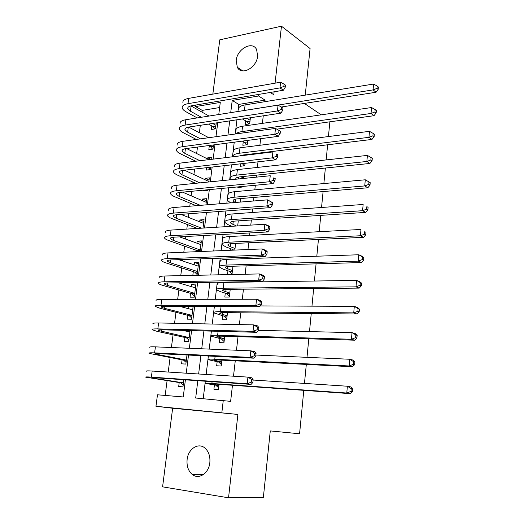 <?xml version="1.0" encoding="UTF-8"?>
<svg xmlns="http://www.w3.org/2000/svg" width="524" height="524" viewBox="0 0 524 524"><rect width="100%" height="100%" fill="white"/><g stroke="black" fill="none" stroke-linecap="round" stroke-linejoin="round"><path stroke-width="0.79" d="M236.206 60.43L237.3 67.262C241.426 76 256.701 67.812 257.618 56.134L256.622 49.584C252.483 40.505 237.13 48.85 236.206 60.43M187.12 459.528C186.544 465.954 188.234 470.912 192.19 474.403C198.681 480.017 208.86 473.362 209.829 462.679C210.353 456.509 208.788 451.695 205.126 448.23C198.563 442.099 188.142 448.76 187.12 459.528M219.641 107.544L202.257 110.387L195.511 106.582L195.714 105.062M196.782 96.947L259.786 85.857M305.237 95.139L310.084 48.535L281.467 26.2L219.779 39.831L212.868 93.842M237.896 414.438L172.645 408.229L162.591 486.848L228.543 497.8L237.896 414.438L155.956 406.283L157.475 394.788L183.249 396.963L185.398 379.841M172.645 408.229L155.956 406.283M202.257 110.387L202.035 112.129M200.319 125.315L199.356 132.723M197.489 147.061L196.644 153.532M194.627 169.049L193.906 174.564M192.93 182.07L192.734 183.603M191.732 191.286L191.142 195.825M190.186 203.194L189.786 206.22M188.804 213.772L188.345 217.316M187.402 224.554L186.813 229.099M185.85 236.514L185.522 239.036M184.599 246.136L183.8 252.234M182.856 259.518L182.66 260.998M181.756 267.954L180.754 275.644M179.824 282.783L179.771 283.196M178.887 290.008L177.675 299.322M175.985 312.304L174.558 323.282M173.051 334.849L171.4 347.523M170.084 357.637L168.211 372.053M167.09 380.679L165.165 395.437M303.789 390.347L299.577 433.78L270.279 430.918L263.362 497.387L228.543 497.8M245.73 120.893L245.304 124.502L249.679 123.861L250.4 117.756M243.274 141.624L242.841 145.272L247.23 144.703L247.741 140.399M240.64 163.809L240.346 166.265L244.754 165.774L245.042 163.311M245.998 155.176L246.064 154.659M237.896 186.904L237.831 187.481L242.252 187.061L242.317 186.485M243.26 178.481L243.496 176.477M240.49 202.067L240.902 198.544M237.686 225.929L238.282 220.853M234.844 250.086L235.63 243.418M231.975 274.53L232.944 266.238M225.294 293.139L224.829 297.075L229.322 297.062L230.233 289.313M222.615 315.743L222.143 319.725L226.65 319.797L227.488 312.658M219.903 338.602L219.425 342.631L223.951 342.788L224.717 336.27M217.159 361.717L216.674 365.785L221.213 366.04L221.907 360.152M179.201 382.553L178.691 386.542L182.974 386.869L183.878 379.736M182.083 359.89L181.579 363.839L185.85 364.075L186.996 355.003M185.823 330.447L185.745 331.063M184.933 337.469L184.435 341.379L188.692 341.53L190.081 330.559M193.042 307.038L190.625 306.389M188.882 306.383L188.588 308.734M187.749 315.291L187.258 319.155L191.509 319.227L193.127 306.402M195.786 285.325L191.719 284.1L191.391 286.648M190.54 293.355L190.055 297.173L194.293 297.167L195.943 284.041L191.719 284.1M198.491 263.841L194.463 262.491L194.175 264.797M193.304 271.648L192.825 275.382M201.177 242.579L197.188 241.112L196.919 243.182M196.035 250.171L195.832 251.73M203.829 221.541L199.873 219.956L199.644 221.796M206.456 200.718L202.539 199.022L202.329 200.633M209.05 180.112L205.172 178.304L204.995 179.693M203.666 190.153L203.594 190.71L207.766 190.317L207.838 189.76M210.976 159.394L207.779 157.803L207.628 158.975M206.522 167.693L206.22 170.077L210.379 169.612L210.681 167.222M209.266 146.111L208.814 149.661L212.96 149.13L213.491 144.938M197.05 275.29L198.681 262.354L194.463 262.491M200.044 251.553L201.386 240.896L197.188 241.112M203.004 228.091L204.065 219.667L199.873 219.956M205.925 204.897L206.711 198.662L202.539 199.022M208.821 181.972L209.338 177.872L205.172 178.304M211.676 159.309L211.932 157.298L207.779 157.803M211.827 125.943L211.382 129.454L215.521 128.852L216.268 122.911M197.81 380.706L195.688 398.017L230.626 401.358L232.466 385.271M233.501 376.199L235.263 360.826M236.475 350.235L238.02 336.67M239.403 324.592L240.752 312.795M242.298 299.263L243.45 289.189M245.16 274.242L246.116 265.858M246.942 258.64L247.105 257.212M247.983 249.529L248.756 242.789M249.594 235.446L249.876 232.938M250.773 225.117L251.363 219.982M252.214 212.521L252.62 208.952M253.531 200.993L253.937 197.437M254.802 189.852L255.332 185.254M256.256 177.164L256.485 175.14M257.369 167.438L258.005 161.831M258.948 153.617L259.007 153.093M259.897 145.272L260.651 138.69M262.406 123.363L263.264 115.811M264.882 101.689L265.059 100.117L238.8 104.414L237.942 111.494M236.94 119.786L235.217 134.02M234.235 142.187L232.466 156.807M231.49 164.85L229.676 179.856M228.719 187.775L226.853 203.181M225.916 210.969L224.003 226.781M223.073 234.438L221.115 250.662M220.204 258.175L218.194 274.831M217.303 282.2L215.233 299.289M214.362 306.514L212.24 324.042M211.382 331.116L209.214 349.095M208.375 356.019L206.142 374.464M205.323 381.223L203.22 398.653M214.388 385.088L213.897 389.208L218.449 389.548L219.065 384.321M227.947 270.784L227.488 274.628M230.573 248.671L230.383 250.276M329.865 121.817L328.43 136.554M327.631 144.794L326.164 159.918M325.371 168.04L323.865 183.557M323.092 191.568L321.546 207.484M320.78 215.371L319.195 231.706M318.441 239.468L316.81 256.216M316.07 263.847L314.407 281.034M313.673 288.534L311.963 306.154M311.249 313.516L309.494 331.587M308.793 338.812L306.998 357.335M306.311 364.416L304.464 383.411M270.292 92.447L273.777 94.739L274.104 91.805M275.074 83.165L281.467 26.2M260.159 85.792L259.819 85.569M258.791 94.392L258.607 95.997L232.217 100.425L230.717 112.634M265.059 100.117L258.607 95.997M223.276 400.343L221.862 412.539M304.379 103.425L321.245 114.835M218.763 114.52L220.283 102.429L195.511 106.582M186.236 373.199L188.516 355.076M189.367 348.27L191.594 330.598M192.465 323.642L194.633 306.409M195.531 299.309L197.64 282.508M198.55 275.257L200.613 258.882M201.543 251.487L203.548 235.525M204.498 227.999L206.449 212.436M207.412 204.779L209.325 189.616M210.301 181.821L212.161 167.051M213.157 159.132L214.964 144.742M215.973 136.698L217.742 122.688M229.702 120.88L227.966 135.028M226.971 143.15L225.189 157.685M224.207 165.682L222.373 180.597M221.41 188.47L219.53 203.784M218.58 211.526L216.648 227.239M215.718 234.844L213.733 250.976M212.816 258.443L210.786 274.989M209.888 282.318L207.805 299.296M206.921 306.474L204.786 323.891M203.921 330.926L201.727 348.788M200.882 355.665L198.635 373.985M238.8 104.414L232.217 100.425M243.464 176.765L242.992 176.529M244.97 155.3L244.184 154.881M218.94 385.415L211.349 384.092L215.665 384.079L350.143 393.642L346.783 393.026L211.879 383.47C206.862 383.129 204.72 383.136 205.46 383.496L218.921 385.546M218.659 387.78L215.855 385.323M351.008 391.389L352.351 391.638L352.58 388.926L351.244 388.664L351.008 391.389L346.783 393.026L347.373 386.227L253.151 380.044M351.244 388.664L347.373 386.227L350.726 386.889L352.58 388.926M352.351 391.638L350.143 393.642M183.223 384.898L180.701 382.782L183.466 382.985M183.479 382.861L154.842 378.426L151.757 377.811L155.497 377.771L251.101 384.4L247.197 383.738L151.357 377.123C146.956 376.828 145.102 376.854 145.796 377.188L180.701 382.782M251.337 382.134L252.889 382.402L253.177 379.762L251.625 379.487L251.337 382.134L247.197 383.738L247.931 377.116L152.176 371.038C147.775 370.769 145.914 370.822 146.609 371.202M251.625 379.487L247.931 377.116L251.821 377.817L253.177 379.762M252.889 382.402L251.101 384.4M221.698 361.953L214.192 360.289C213.72 359.929 215.161 359.831 218.521 359.981L352.456 366.748L349.135 365.968L214.774 359.241C209.77 359.012 207.622 359.169 208.329 359.706L218.613 361.999L221.672 362.156M221.39 364.54L218.613 361.999M353.333 364.337L354.656 364.658L354.886 361.979L353.562 361.652L353.333 364.337L349.135 365.968L349.711 359.254L255.882 355.043M353.562 361.652L349.711 359.254L353.032 360.08L354.886 361.979M354.656 364.658L352.456 366.748M224.423 338.746L217.002 336.762C216.543 336.284 217.991 336.087 221.338 336.166L354.735 340.2L351.447 339.257L217.63 335.294C212.639 335.177 210.491 335.478 211.172 336.185L221.344 338.936L224.39 339.035M224.095 341.556L221.344 338.936M355.619 337.639L356.929 338.026L357.158 335.38L355.848 334.987L355.619 337.639L351.447 339.257L352.023 332.629L258.456 330.336M355.848 334.987L352.023 332.629L355.305 333.618L357.158 335.38M356.929 338.026L354.735 340.2M227.121 315.802L219.779 313.496C219.34 312.907 220.787 312.612 224.128 312.625L356.988 313.987L353.733 312.88L220.453 311.623C215.482 311.616 213.32 312.049 213.982 312.933L224.036 316.123L227.075 316.168M226.768 318.828L224.036 316.123M357.879 311.282L359.176 311.728L359.399 309.114L358.102 308.662L357.879 311.282L353.733 312.88L354.303 306.344L260.29 305.924M214.722 306.514L214.683 307.162M358.102 308.662L354.303 306.344L357.551 307.49L359.399 309.114M359.176 311.728L356.988 313.987M229.787 293.113L222.523 290.493C222.104 289.792 223.552 289.405 226.879 289.346L359.215 288.108L355.993 286.851L223.244 288.22C218.285 288.318 216.124 288.894 216.759 289.942L220.407 291.658L226.709 293.564L229.735 293.551M229.407 296.342L226.709 293.564M360.112 285.259L361.396 285.763L361.612 283.189L360.335 282.672L360.112 285.259L355.993 286.851L356.556 280.392L223.938 282.41C218.986 282.534 216.825 283.143 217.453 284.231M360.335 282.672L356.556 280.392L359.765 281.689L361.612 283.189M361.396 285.763L359.215 288.108M186.066 362.353L183.564 360.165L186.328 360.309M186.354 360.112L154.947 353.969C154.501 353.635 155.752 353.53 158.707 353.654L253.976 358.187L250.118 357.368L154.606 352.875C150.211 352.691 148.351 352.842 149.026 353.346L183.564 360.165M254.232 355.783L255.771 356.117L256.053 353.504L254.52 353.163L254.232 355.783L250.118 357.368L250.845 350.831L155.412 346.862C151.023 346.698 149.163 346.888 149.825 347.425M254.52 353.163L250.845 350.831L254.69 351.689L256.053 353.504M255.771 356.117L253.976 358.187M188.882 340.043L186.406 337.797L189.151 337.888M189.19 337.607L158.104 330.395C157.678 329.95 158.936 329.76 161.877 329.819L256.826 332.308L253.007 331.338L157.822 328.908C153.44 328.823 151.567 329.111 152.215 329.773L156.781 331.253L186.406 337.797M188.575 331.718L189.996 331.207M189.891 332.019L182.719 330.369M257.088 329.76L258.614 330.153L258.895 327.572L257.376 327.173L257.088 329.76L253.007 331.338L253.721 324.88L158.615 322.961C154.239 322.902 152.366 323.223 153.008 323.924M257.376 327.173L253.721 324.88L257.526 325.889L258.895 327.572M258.614 330.153L256.826 332.308M191.666 317.976L189.21 315.664L191.954 315.703M191.994 315.35L164.182 308.243L161.228 307.09C160.816 306.54 162.073 306.265 165.008 306.258L259.629 306.75L255.856 305.623L160.992 305.223C156.624 305.237 154.75 305.649 155.373 306.468L159.872 308.21L189.21 315.664M191.738 309.566L192.767 309.232M192.694 309.822L179.477 306.337M259.911 304.058L261.417 304.516L261.699 301.968L260.192 301.51L259.911 304.058L255.856 305.623L256.563 299.25L161.785 299.342C157.416 299.381 155.536 299.826 156.152 300.684M260.192 301.51L256.563 299.25L260.33 300.409L261.699 301.968M261.417 304.516L259.629 306.75M194.417 296.145L191.987 293.767L194.718 293.754M194.771 293.329L167.228 285.37L164.313 284.047C163.914 283.399 165.178 283.039 168.106 282.967L262.406 281.506L258.673 280.235L164.13 281.801C159.774 281.912 157.894 282.456 158.49 283.425C158.988 284.047 160.468 284.715 162.931 285.429L191.987 293.767M194.869 287.683L195.511 287.493M195.465 287.859L178.455 282.803M262.701 278.676L264.188 279.194L264.463 276.679L262.976 276.161L262.701 278.676L258.673 280.235L259.367 273.934L164.909 275.991C160.554 276.122 158.674 276.698 159.263 277.707M262.976 276.161L259.367 273.934L263.094 275.238L264.463 276.679M264.188 279.194L262.406 281.506M232.427 270.672L225.241 267.744C224.835 266.932 226.289 266.461 229.604 266.33L361.409 262.55L358.226 261.142L226.001 265.085C221.062 265.288 218.901 265.996 219.51 267.201L223.106 269.146L229.348 271.255L232.368 271.183M232.021 274.104L229.348 271.255M362.313 259.563L363.584 260.133L363.8 257.585L362.536 257.009L362.313 259.563L358.226 261.142L358.776 254.762L226.689 259.341C221.75 259.57 219.589 260.31 220.191 261.561M362.536 257.009L358.776 254.762L361.953 256.21L363.8 257.585M363.584 260.133L361.409 262.55M197.142 274.543L194.732 272.107L197.456 272.041M197.522 271.543L170.241 262.753L167.359 261.266C166.979 260.513 168.25 260.068 171.171 259.937L265.144 256.57L261.45 255.155L167.235 258.646C162.892 258.856 160.999 259.518 161.575 260.644C162.054 261.358 163.514 262.105 165.957 262.897L194.732 272.107M198.203 266.133L178.645 259.668M265.452 253.609L266.926 254.186L267.201 251.697L265.727 251.12L265.452 253.609L261.45 255.155L262.138 248.933L168.007 252.902C163.665 253.131 161.772 253.826 162.335 254.985M265.727 251.12L262.138 248.933L265.825 250.38L267.201 251.697M266.926 254.186L265.144 256.57M235.034 248.474L230.252 246.673L227.927 245.252C227.534 244.335 228.995 243.771 232.296 243.575L363.577 237.313L360.427 235.754L228.733 242.212C223.807 242.514 221.639 243.352 222.228 244.721L225.772 246.876L231.955 249.188L234.968 249.057M232.846 250.171L231.955 249.188M364.494 234.189L365.745 234.817L365.962 232.302L364.711 231.667L364.494 234.189L360.427 235.754L360.971 229.46L229.407 236.534C224.488 236.861 222.32 237.732 222.903 239.134M364.711 231.667L365.962 232.302M365.745 234.817L363.577 237.313M198.36 251.625L197.45 250.675L200.168 250.557M200.24 249.987L173.221 240.385L170.379 238.734C170.012 237.883 171.289 237.359 174.197 237.162L267.849 231.936L264.194 230.383L170.3 235.761C165.97 236.055 164.078 236.841 164.621 238.112C165.086 238.918 166.527 239.75 168.944 240.614L197.45 250.675M200.915 244.636L179.549 236.868M268.177 228.85L269.631 229.479L269.899 227.03L268.445 226.394L268.177 228.85L264.194 230.383L264.875 224.239L171.066 230.075C166.73 230.396 164.837 231.215 165.381 232.518M268.445 226.394L264.875 224.239L268.524 225.824L269.899 227.03M269.631 229.479L267.849 231.936M238.256 221.069L237.817 220.886M236.383 226.014L230.58 223.008C230.206 221.98 231.667 221.338 234.962 221.076L365.719 212.384L362.601 210.687L231.431 219.595C226.519 219.995 224.351 220.958 224.914 222.484L228.412 224.848L231.929 226.289M366.643 209.135L367.881 209.816L368.097 207.334L366.852 206.646L366.643 209.135L362.601 210.687L363.139 204.471L232.099 213.975C227.193 214.408 225.019 215.403 225.582 216.962M366.852 206.646L368.097 207.334M367.881 209.816L365.719 212.384M201.668 228.169L176.162 218.266L173.359 216.451C173.012 215.508 174.289 214.906 177.191 214.65L270.522 207.602L266.906 205.912L173.339 213.124C169.016 213.517 167.117 214.421 167.634 215.829C168.093 216.726 169.514 217.643 171.905 218.573L197.469 228.431M203.6 223.368L180.918 214.368M270.862 204.393L272.303 205.074L272.572 202.65L271.131 201.969L270.862 204.393L266.906 205.912L267.581 199.847L174.086 207.511C169.769 207.923 167.87 208.853 168.387 210.301M271.131 201.969L267.581 199.847L272.572 202.65M272.303 205.074L270.522 207.602M240.804 199.408L239.213 198.688M235.073 202.506L233.213 201C232.853 199.88 234.313 199.153 237.595 198.825L367.835 187.769L364.75 185.928L234.097 197.227C229.204 197.725 227.03 198.819 227.573 200.489L230.619 202.873M368.765 184.389L369.99 185.129L370.199 182.673L368.975 181.926L368.765 184.389L364.75 185.928L365.28 179.791L234.759 191.673C229.872 192.197 227.691 193.317 228.228 195.033M365.28 179.791L368.975 181.926M369.99 185.129L367.835 187.769M200.358 205.356L179.077 196.382L176.313 194.417C175.979 193.376 177.263 192.694 180.151 192.38L273.161 183.564L269.585 181.743L176.333 190.749C172.023 191.227 170.117 192.243 170.621 193.795C171.06 194.777 172.462 195.773 174.826 196.769L196.166 205.696M206.253 202.316L182.594 192.151M273.515 180.236L274.943 180.97L275.205 178.573L273.777 177.833L273.515 180.236L269.585 181.743L270.246 175.743L177.079 185.195C172.769 185.692 170.863 186.734 171.361 188.326M273.777 177.833L275.205 178.573M274.943 180.97L273.161 183.564M243.319 177.983L240.817 176.752M241.846 187.101L241.413 186.577M235.918 178.311L235.807 179.234C235.466 178.016 236.933 177.21 240.202 176.817L369.924 163.449L366.866 161.477L236.737 175.108C231.857 175.704 229.676 176.916 230.2 178.736L230.894 179.739M370.861 159.944L372.073 160.744L372.282 158.32L371.064 157.521L370.861 159.944L366.866 161.477L367.396 155.412L237.392 169.619C232.518 170.241 230.337 171.479 230.855 173.339M367.396 155.412L371.064 157.521M372.073 160.744L369.924 163.449M207.707 190.323L207.262 189.812M199.867 182.883L181.959 174.741L179.228 172.625C178.913 171.492 180.197 170.739 183.086 170.366L275.775 159.813L272.231 157.862L179.3 168.617C175.003 169.18 173.09 170.313 173.568 172.003C173.994 173.071 175.376 174.138 177.721 175.206L195.675 183.308M208.88 181.494L184.481 170.202M276.141 156.362L277.55 157.148L277.812 154.783L276.397 153.99L276.141 156.362L272.231 157.862L272.886 151.934L180.04 163.121C175.743 163.711 173.83 164.863 174.302 166.593M276.397 153.99L277.812 154.783M277.55 157.148L275.775 159.813M243.359 155.49L242.573 155.078M244.177 165.833L242.396 163.612M239.357 155.975L242.776 155.052L371.988 139.43L368.962 137.327L239.344 153.237C234.903 153.853 232.682 155.032 232.702 156.774M372.931 135.801L374.136 136.653L374.339 134.262L373.134 133.404L372.931 135.801L368.962 137.327L369.486 131.334L239.992 147.807C235.132 148.521 232.951 149.877 233.442 151.881M369.486 131.334L373.134 133.404M374.136 136.653L371.988 139.43M210.144 169.645L208.323 167.49M199.972 160.724L184.808 153.335L182.116 151.069C181.815 149.844 183.099 149.013 185.981 148.587L278.349 136.338L274.845 134.268L182.234 146.733C177.95 147.382 176.031 148.62 176.49 150.447C176.896 151.6 178.258 152.739 180.583 153.873L195.786 161.228M208.965 159.637L186.518 148.515M278.729 132.782L280.13 133.613L280.386 131.275L278.984 130.437L278.729 132.782L274.845 134.268L275.493 128.413L182.961 141.297C178.677 141.971 176.765 143.235 177.21 145.096M275.493 128.413L278.984 130.437M280.13 133.613L278.349 136.338M247.662 141.041L246.745 140.53M246.496 144.801L244.597 142.351L247.557 141.965M242.35 141.113L244.597 142.351M276.796 129.166L374.025 115.699L371.031 113.466L241.924 131.609C238.898 132.048 236.874 132.827 235.852 133.934M374.974 111.953L376.166 112.857L376.37 110.492L375.177 109.588L374.974 111.953L371.031 113.466L371.549 107.544L242.566 126.238C237.726 127.037 235.538 128.511 236.01 130.653M371.549 107.544L375.177 109.588M376.166 112.857L374.025 115.699M212.561 149.176L210.622 146.812L213.294 146.458M200.509 138.853L187.625 132.153L184.972 129.742C184.684 128.432 185.974 127.535 188.843 127.05L280.897 113.151L277.425 110.95L185.136 125.085C180.859 125.819 178.939 127.168 179.372 129.12C179.765 130.358 181.114 131.57 183.413 132.775L196.33 139.436M208.323 145.626L210.622 146.812M213.412 145.567L212.469 145.076M208.781 137.701L188.666 127.077M281.29 109.477L282.672 110.361L282.927 108.049L281.545 107.158L281.29 109.477L277.425 110.95L278.067 105.167L185.856 119.714C181.586 120.468 179.66 121.837 180.092 123.828M278.067 105.167L281.545 107.158M282.672 110.361L280.897 113.151M250.105 120.238L246.817 118.293M248.802 123.992L247.04 121.66L249.994 121.221M242.435 118.955L247.04 121.66M281.303 107.02L376.042 92.25L373.075 89.892L241.381 110.95M376.992 88.392L378.177 89.342L378.374 87.01L377.195 86.054L376.992 88.392L373.075 89.892L373.586 84.043L245.114 104.898C240.287 105.789 238.093 107.374 238.544 109.654M373.586 84.043L377.195 86.054M378.177 89.342L376.042 92.25M214.971 128.93L213.17 126.677L215.842 126.284M201.38 117.265L190.415 111.206L187.795 108.651C187.52 107.25 188.817 106.28 191.679 105.743L283.418 90.233L279.98 87.908L188.005 103.68C183.741 104.492 181.815 105.946 182.228 108.029C182.607 109.346 183.937 110.63 186.217 111.894L197.207 117.92M208.454 124.09L213.17 126.677M215.96 125.328L212.593 123.461M209.037 116.059L190.926 105.894M283.818 86.447L285.194 87.377L285.442 85.098L284.074 84.154L283.818 86.447L279.98 87.908L280.615 82.196L188.719 98.368C184.455 99.2 182.529 100.673 182.935 102.789M280.615 82.196L284.074 84.154M285.194 87.377L283.418 90.233M213.871 384.609L213.943 383.968M211.879 383.47L212.096 381.695M154.842 378.426L154.934 377.732M151.357 377.123L152.176 371.038M216.674 360.971L216.798 359.916M214.774 359.241L215.115 356.34M219.451 337.594L219.622 336.146M217.63 335.294L218.108 331.292M222.196 314.479L222.418 312.645M220.453 311.623L221.056 306.547M224.914 291.626L225.176 289.405M223.244 288.22L223.938 282.41M157.993 354.761L158.143 353.635M154.606 352.875L155.412 346.862M161.104 331.371L161.313 329.812M157.822 328.908L158.615 322.961M164.182 308.243L164.451 306.258M160.992 305.223L161.785 299.342M167.228 285.37L167.549 282.98M164.13 281.801L164.909 275.991M227.599 269.022L227.907 266.434M226.001 265.085L226.689 259.341M170.241 262.753L170.614 259.963M167.235 258.646L168.007 252.902M230.252 246.673L230.606 243.719M228.733 242.212L229.407 236.534M173.221 240.385L173.641 237.202M170.3 235.761L171.066 230.075M232.879 224.567L233.272 221.259M231.431 219.595L232.099 213.975M176.162 218.266L176.64 214.696M173.339 213.124L174.086 207.511M235.505 202.474L235.911 199.041M234.097 197.227L234.759 191.673M179.077 196.382L179.601 192.446M176.333 190.749L177.079 185.195M238.289 178.985L238.518 177.073M236.737 175.108L237.392 169.619M181.959 174.741L182.529 170.438M179.3 168.617L180.04 163.121M241.047 155.772L241.099 155.346M239.344 153.237L239.992 147.807M184.808 153.335L185.431 148.672M182.234 146.733L182.961 141.297M241.924 131.609L242.566 126.238M187.625 132.153L188.293 127.142M185.136 125.085L185.856 119.714M244.479 110.21L245.114 104.898M190.415 111.206L191.109 105.999M188.005 103.68L188.719 98.368M237.3 67.262L242.815 70.91M192.19 474.403L203.266 474.659M217.002 336.762L217.041 336.428M219.779 313.496L219.831 313.07M222.523 290.493L222.589 289.975M158.104 330.395L158.15 330.068M161.228 307.09L161.281 306.678M164.313 284.047L164.379 283.543M225.241 267.744L225.313 267.142M167.359 261.266L167.438 260.677M227.927 245.252L228.006 244.564M170.379 238.734L170.47 238.066M230.58 223.008L230.671 222.235M173.359 216.451L173.464 215.705M233.213 201L233.311 200.155M176.313 194.417L176.424 193.585M179.228 172.625L179.352 171.715M182.116 151.069L182.247 150.087M184.972 129.742L185.116 128.688M187.795 108.651L187.946 107.525"/></g></svg>
